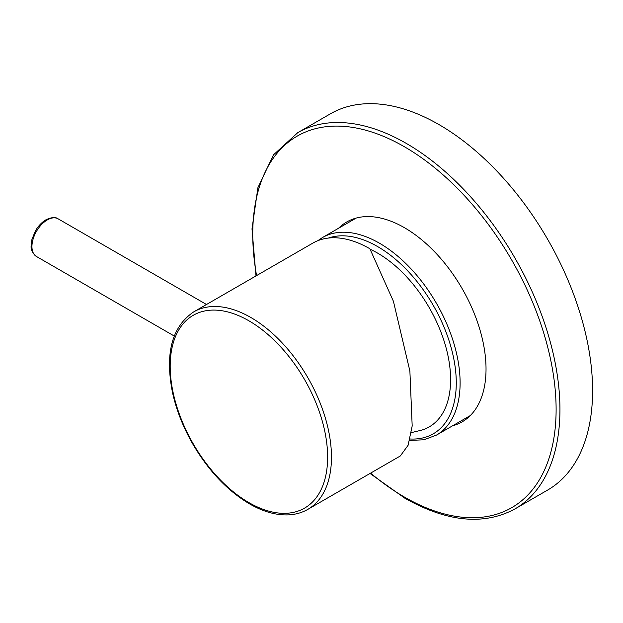 <?xml version="1.0" encoding="UTF-8"?>
<svg xmlns="http://www.w3.org/2000/svg" width="623" height="623" viewBox="0 0 623 623"><rect width="100%" height="100%" fill="white"/><g stroke="black" fill="none" stroke-linecap="round" stroke-linejoin="round"><path stroke-width="0.93" d="M370.031 473.457L404.989 498.307C447.267 522.105 483.923 525.648 514.956 508.929L547.601 490.083A217.225 125.418 -120 0 0 580.901 316.017A217.225 125.418 -120 0 0 438.989 124.592A217.225 125.418 -120 0 0 330.377 113.838L297.739 132.683L273.435 154.893L257.899 187.71L251.996 228.921L255.983 275.927M338.585 228.244A115.403 66.63 60 0 1 346.731 221.975A115.403 66.63 60 0 1 404.428 227.691A115.403 66.63 60 0 1 479.819 329.38A115.403 66.63 60 0 1 462.126 421.857A115.403 66.63 60 0 1 452.625 425.774M411.328 432.619L421.615 430.15A103.309 59.644 -120 0 0 450.6 379.609A103.309 59.644 -120 0 0 370.187 249.255M307.848 509.357L400.301 455.981L408.096 445.274L412.185 425.937L409.887 371.067L393.417 301.283L369.867 248.748A114.04 65.843 -120 0 0 312.847 243.102L193.808 311.827C171.917 326.545 164.807 353.428 172.485 392.467C176.309 409.856 183.006 426.942 192.593 443.708C208.331 470.599 227.286 490.644 249.473 503.843C263.319 511.81 276.48 515.478 288.963 514.855C295.886 514.442 302.186 512.612 307.848 509.357A114.04 65.843 -120 0 0 325.331 417.971A114.04 65.843 -120 0 0 250.828 317.481A114.04 65.843 -120 0 0 193.808 311.827M514.956 508.929A217.225 125.418 -120 0 0 548.256 334.863A217.225 125.418 -120 0 0 406.352 143.438A217.225 125.418 -120 0 0 297.739 132.683M370.607 473.122A214.507 123.845 -120 0 0 404.428 497.061A214.507 123.845 -120 0 0 556.113 409.482A214.507 123.845 -120 0 0 404.428 146.763A214.507 123.845 -120 0 0 256.567 275.592M409.669 440.43L423.889 439.783L436.489 435.088A114.04 65.843 -120 0 0 460.109 382.88A114.04 65.843 -120 0 0 410.331 268.116A114.04 65.843 -120 0 0 322.449 237.558L317.792 240.704M410.043 438.989A111.33 64.278 -120 0 0 456.27 382.88A111.33 64.278 -120 0 0 411.632 275.171A111.33 64.278 -120 0 0 328.344 238.072M248.904 502.605A111.33 64.278 -120 0 0 327.628 457.15A111.33 64.278 -120 0 0 248.904 320.806A111.33 64.278 -120 0 0 170.188 366.254A111.33 64.278 -120 0 0 248.904 502.605M58.165 218.852C55.673 216.874 51.6 217.186 45.946 219.794C41.78 222.279 38.268 225.978 35.41 230.892L31.937 239.396L31.15 245.509C30.62 249.457 32.38 253.109 36.446 256.481A21.719 12.538 -60 0 1 33.112 239.068A21.719 12.538 -60 0 1 47.309 219.927A21.719 12.538 -60 0 1 58.165 218.852L206.509 304.499M436.489 435.088L470.272 415.58M36.446 256.481L174.238 336.031M322.449 237.558L356.231 218.05"/></g></svg>
